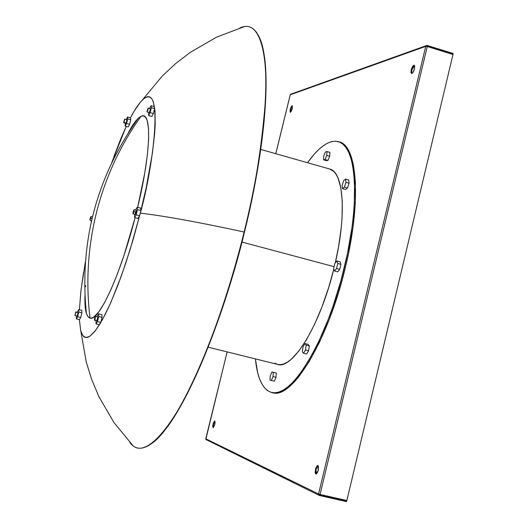 <?xml version="1.0" encoding="UTF-8"?>
<svg xmlns="http://www.w3.org/2000/svg" width="528" height="528" viewBox="0 0 528 528"><rect width="100%" height="100%" fill="white"/><g stroke="black" fill="none" stroke-linecap="round" stroke-linejoin="round"><path stroke-width="0.79" d="M148.229 108.141L147.035 111.929L147.939 110.009L148.058 107.996L146.949 111.751L148.144 107.969L150.5 108.794L148.229 108.141M147.035 111.929L149.305 112.576L150.5 108.794L148.144 107.969M133.947 211.669L132.977 213.807L133.109 211.801L133.003 213.814L133.947 211.669L134.053 209.662L133.109 211.801L134.086 209.662L133.947 211.669L136.33 212.309L133.947 211.669M132.977 213.807L135.359 214.447L136.33 212.309L136.462 210.302L135.841 213.794L135.267 214.315L135.399 212.837M94.743 320.08L95.271 316.516L94.512 318.866L94.426 320.219L94.981 319.585L95.515 316.285L94.743 320.08L97.06 320.654L94.743 320.08M94.505 320.305L97.06 320.654L97.825 316.859M74.956 315.566L77.101 316.1L78.131 312.668L75.986 312.134L74.956 315.566L75.986 312.134L78.131 312.668L75.808 311.896L74.87 315.282L75.9 311.85M90.697 218.302L91.997 218.645L90.697 218.302L90.842 216.572L89.925 220.123L90.493 217.127L89.859 220.004L90.697 218.302M124.047 122.463L126.152 123.057L126.911 119.75L126.152 123.057L124.047 122.463L124.681 119.176L124.047 122.463L124.489 119.467L123.783 121.711L123.697 122.674L124.047 122.463M140.989 116.351L138.204 118.331C135.227 121.143 131.921 125.974 128.278 132.825L134.033 123.288L138.851 117.757L140.989 116.351C120.443 144.982 105.679 176.761 96.697 211.688C105.679 176.761 120.443 144.982 140.989 116.351L142.903 115.889L144.586 116.404L146.005 117.909L147.147 120.404L148.52 128.337L148.599 140.019L147.345 155.06L144.771 172.894L137.676 207.306C151.312 151.239 151.945 109.844 140.989 116.351M84.949 295.825C84.704 303.58 85.18 309.415 86.361 313.335L87.925 316.609L90.024 318.094C85.694 282.157 87.919 246.688 96.697 211.688C87.919 246.688 85.694 282.157 90.024 318.094L91.865 318.008L93.964 316.932L98.875 311.764L104.577 302.656L110.847 289.865L117.434 273.847L124.04 255.255L135.082 217.688C120.49 274.923 98.611 322.04 90.024 318.094L88.453 317.203L87.16 315.368L86.156 312.616L85.444 308.992L84.889 299.35M244.431 232.181C257.974 178.642 272.633 92.156 262.858 48.424C270.646 79.378 264.238 152.368 244.431 232.181L244.121 232.016C219.245 334.673 177.283 426.499 151.787 443.434C142.415 450.179 135.082 449.816 129.802 442.339L133.122 445.863C146.969 457.413 173.078 425.865 195.32 376.642C217.668 327.36 234.155 272.488 244.121 232.016C198.739 222.196 164.129 215.906 140.303 213.14L130.304 248.992L121.328 275.992L110.814 302.524L105.277 314.292L99.792 324.212L94.598 331.683L89.918 336.23L85.965 337.57L82.883 335.683L80.758 330.799L79.358 319.625L80.672 330.455L81.82 333.861L83.312 336.191L85.147 337.405L87.305 337.458L89.773 336.323L95.581 330.442L102.373 319.783L109.883 304.616L117.803 285.483L125.763 263.162L133.393 238.663L140.303 213.14C164.129 215.906 198.739 222.196 244.121 232.016C254.569 191.783 261.657 148.13 265.393 101.059C267.953 56.74 260.885 23.978 244.603 26.519L239.976 27.931C248.272 24.064 254.813 27.383 259.598 37.897C271.412 62.654 266.475 142.098 244.121 232.016L244.431 232.181C222.031 324.403 185.249 410.038 159.845 435.917C195.413 396.812 230.809 290.565 244.431 232.181M83.543 272.369L80.916 291.014L79.398 309.751L81.061 289.76L85.351 261.987M339.121 141.88L343.754 144.395L346.804 147.728L349.45 152.288L351.668 158.07L353.423 165.04L355.423 182.305L355.285 203.471L352.935 227.667L348.434 253.796L345.431 267.201L344.474 266.944C327.268 340.507 290.73 399.861 271.597 392.456C262.739 389.69 257.341 378.503 255.4 358.901L257.671 372.689L259.492 378.682L261.743 383.698L264.403 387.677L267.465 390.555L270.91 392.271L274.712 392.786L278.843 392.06L283.265 390.073L287.945 386.813L292.829 382.285L297.878 376.51L303.032 369.527L313.441 352.176L318.569 341.966L328.363 319.037L332.911 306.57L341.015 280.361L347.477 253.539L351.978 227.403L353.43 214.988L354.341 203.207L354.493 182.041L353.753 172.874L352.499 164.776L350.757 157.806L348.539 152.024L345.899 147.464L342.863 144.137L339.471 142.058L335.775 141.207L331.808 141.563L327.617 143.101L323.255 145.768L318.747 149.523L314.153 154.301L307.553 162.723C318.971 146.672 329.215 139.643 338.276 141.636C356.374 144.976 360.71 200.95 344.474 266.944L345.431 267.201L341.979 280.619L338.105 293.878L329.32 319.282L319.519 342.21L309.184 361.627L298.815 376.741L293.759 382.51L288.869 387.037L284.183 390.291L279.754 392.278L275.616 393.004L272.468 392.667C291.661 400.085 328.238 340.758 345.431 267.201C361.66 201.214 357.291 145.24 339.161 141.893L338.316 141.649M334.066 266.673L241.949 242.055L334.066 266.673M208.177 347.193L277.622 364.406C292.519 369.989 320.285 325.01 333.821 269.036L328.772 287.166L322.073 306.636L314.596 324.291L306.695 339.359L298.716 351.232L291.027 359.489L287.384 362.175L283.919 363.898L280.678 364.637L277.675 364.419L274.943 363.257M213.061 423.964L214.698 420.955L214.764 424.717L213.266 427.726L212.725 426.459L213.239 423.317L214.553 420.961L215.101 422.222L214.764 424.717L213.127 427.726L213.061 423.964L213.543 424.083L213.061 423.964M214.909 421.146L213.543 424.083L214.909 421.146M411.213 69.907C412.078 66.911 413.061 65.353 414.163 65.234L414.454 68.851L412.909 72.527L411.84 73.517L411.8 70.085L411.213 69.907L412.388 66.838L413.82 65.254L414.678 66.079L414.454 68.851C413.589 71.854 412.606 73.412 411.503 73.524L411.213 69.907L411.8 70.085L412.969 67.016L414.407 65.432L411.8 70.085L411.827 73.517L410.989 72.673L411.213 69.907M290.261 109.289L292.241 105.686L292.281 108.636L291.166 111.5L290.143 112.108L290.123 109.923L291.119 106.887L292.255 105.692L292.281 108.636L290.308 112.24L290.261 109.289L290.73 109.428L290.261 109.289M292.439 105.884L290.73 109.428L292.439 105.884M315.473 469.102L317.797 465.386L318.232 470.316L317.427 472.606L316.107 474.045L315.374 473.444L315.15 472.309L315.704 468.277L317.275 465.511L317.882 465.412L318.476 466.468L318.232 470.316L315.916 474.038L315.473 469.102L316.081 469.24L315.473 469.102M318.074 465.551L316.081 469.24L316.886 466.963L318.074 465.551M316.239 474.012L315.757 472.454L316.081 469.24L316.239 474.012M290.578 112.18L290.73 109.428L290.578 112.18M213.404 427.66L213.543 424.083L213.404 427.66M329.901 152.414L329.703 156.242L327.967 160.387L326.436 160.684L323.512 159.852L326.436 160.684L327.967 160.387L325.037 159.548L327.967 160.387L329.703 156.242L326.766 155.404L329.703 156.242L329.901 152.414L326.971 151.569L329.901 152.414M276.316 373.045L276.025 377.302L274.342 381.19L271.352 380.457L273.029 376.57L276.025 377.302L274.342 381.19L269.98 380.074L271.352 380.457L273.029 376.57L273.332 372.306L276.316 373.045L276.025 377.302L273.029 376.57L273.332 372.306L271.953 371.943L276.316 373.045L271.953 371.943L270.283 375.824L269.98 380.074L270.283 375.824L271.953 371.943L276.316 373.045M340.072 261.829L340.949 264.356L339.735 269.386L337.656 271.861L334.481 271.016L337.656 271.861L339.735 269.386L336.554 268.534L339.735 269.386L340.949 264.356L337.768 263.505L336.904 260.977L340.072 261.829L340.949 264.356L337.768 263.505L336.554 268.534L337.768 263.505L336.904 260.977L334.838 263.465L333.63 268.475L334.481 271.016L336.554 268.534L334.481 271.016L333.63 268.475L334.838 263.465L336.904 260.977L340.072 261.829M329.545 168.967L333.65 171.343L335.947 174.095L337.927 177.797L340.864 187.935L342.269 201.452L342.052 217.853L341.319 226.934L338.62 246.371L335.273 262.944C346.889 213.279 343.444 171.666 329.578 168.98L260.746 149.437M308.128 344.335L309.335 345.893L308.59 350.757L306.629 354.037L303.501 353.252L306.629 354.037L308.59 350.757L305.448 349.972L306.2 345.101L309.335 345.893L308.59 350.757L305.448 349.972L303.501 353.252L305.448 349.972L306.2 345.101L305.006 343.543L308.128 344.335L309.335 345.893L306.2 345.101L305.006 343.543L303.065 346.83L302.313 351.668L303.501 353.252L302.313 351.668L303.065 346.83L305.006 343.543L308.128 344.335M348.691 179.975L349.048 183.242L347.477 188.014L345.55 189.493L342.467 188.628L345.55 189.493L347.477 188.014L344.388 187.143L347.477 188.014L349.048 183.242L345.959 182.371L349.048 183.242L348.691 179.975L345.602 179.098L343.688 180.602L342.124 185.354L342.467 188.628L344.388 187.143L345.959 182.371L345.602 179.098L348.691 179.975M205.781 438.834L318.569 493.99L425.733 46.365L290.261 94.789L275.801 153.707L290.261 94.789L425.733 46.365L426.499 45.547L425.733 46.365L318.569 493.99L205.775 438.788L227.146 351.892L205.808 438.808L206.316 439.877L205.808 438.808L205.834 439.468L319.117 495.33L318.569 493.99L320.074 494.459L427.271 46.51L425.779 46.253M275.768 153.701L290.228 94.816L290.902 94.149L290.248 94.868M412.837 67.261L414.731 66.64L412.837 67.261M319.4 495.462L319.057 495.251M426.796 45.461L427.324 45.487L427.37 46.088L425.733 46.365L427.271 46.51L427.37 46.088L453.083 54.074L453.011 53.467L453.11 53.942L427.37 46.088L427.271 46.51L452.984 54.496L346.85 500.544L320.074 494.459L427.271 46.51L452.984 54.496L453.083 54.074L346.744 500.986L346.348 501.6L346.744 500.986L319.968 494.901L320.074 494.459L346.85 500.544L346.744 500.986L319.968 494.901L320.074 494.459L318.569 493.99L319.968 494.901L319.579 495.521L319.968 494.901L318.569 493.99L319.559 495.515L346.348 501.6L319.598 495.521M426.248 45.685L425.733 46.365L427.37 46.088L427.324 45.487L426.433 45.573L427.324 45.487L453.024 53.473M452.958 53.473L427.37 45.527M318.872 495.059L318.674 494.723M318.562 494.116L319.579 495.521M205.821 439.435L227.113 351.886M290.816 94.175L290.248 94.769M290.281 94.703L290.539 94.301M290.228 94.816L290.763 94.189M113.744 157.021L120.714 138.989L126.225 126.403L111.83 162.393M142.012 100.386C138.395 104.174 134.541 109.989 130.462 117.823L134.277 110.992L140.395 102.168L143.187 99.271L145.761 97.449L148.084 96.756L150.124 97.218L151.859 98.855L153.272 101.686L155.008 110.9L155.192 124.681L154.684 133.155L152.44 152.882L146.177 187.829L140.303 213.14C152.737 170.194 165.112 76.936 142.012 100.386L162.215 76.098L175.606 63.611L190.529 52.199L216.5 37.198L244.603 26.519M128.225 126.971L129.591 124.331L130.746 119.757L130.535 117.85L127.532 116.998L127.736 118.906L126.575 123.479L125.215 126.119L125.268 123.215L125.215 126.119L126.575 123.479L127.736 118.906L127.532 116.998L126.225 119.546L127.532 116.998L130.535 117.85L130.746 119.757L127.736 118.906L130.746 119.757L129.591 124.331L126.575 123.479L129.591 124.331L128.225 126.971L125.215 126.119L128.225 126.971M80.711 317.486L81.886 312.827L81.814 310.352L78.751 309.593L78.817 312.061L77.642 316.727L76.395 318.892L76.454 315.942L76.395 318.892L79.457 319.651L80.711 317.486L77.642 316.727L78.817 312.061L78.751 309.593L77.51 311.771L78.751 309.593L81.814 310.352L81.886 312.827L78.817 312.061L81.886 312.827L80.711 317.486L79.457 319.651L76.395 318.892L77.642 316.727L80.711 317.486M138.006 218.467L139.577 215.747L140.89 210.547L140.613 208.098L140.89 210.547L137.478 209.636L137.214 207.187L140.613 208.098L137.214 207.187L135.617 210.071L137.214 207.187L137.478 209.636L140.89 210.547L139.577 215.747L138.006 218.467L134.607 217.562L138.006 218.467M85.595 285.476L85.477 286.876M102.036 317.348L101.884 314.662L98.591 313.837L98.723 316.523L97.456 321.572L96.05 323.902L96.05 320.687L96.05 323.902L97.456 321.572L100.762 322.39L102.036 317.348L98.723 316.523L98.591 313.837L97.192 316.18L98.591 313.837L101.884 314.662L102.036 317.348L100.762 322.39L99.35 324.713L100.762 322.39L97.456 321.572L98.723 316.523L102.036 317.348M151.853 116.45L153.391 113.566L154.638 108.629L154.334 106.597L154.638 108.629L151.391 107.699L150.143 112.642L148.612 115.526L148.606 112.378L148.612 115.526L150.143 112.642L151.391 107.699L151.1 105.673L151.391 107.699L154.638 108.629L153.391 113.566L150.143 112.642L153.391 113.566L151.853 116.45L148.612 115.526L151.853 116.45M134.567 214.236L134.607 217.562L136.171 214.837L139.577 215.747L136.171 214.837L137.478 209.636L136.171 214.837L134.607 217.562L134.567 214.236M136.435 210.296L136.112 210.685M135.848 211.273L135.722 211.636M123.763 122.793L125.869 123.387L126.152 123.057L125.888 123.387M126.859 119.724L126.595 120.061M92.341 216.777L92.525 216.421L92.341 216.777M91.252 221.899L91.219 221.206L91.252 221.899M77.392 312.22L77.51 311.771L77.392 312.22M77.101 316.1L77.986 313.83L77.86 312.543M97.066 316.668L97.192 316.18L97.066 316.668M96.809 320.879L97.904 316.945L95.522 316.285M99.35 324.713L96.05 323.902L99.35 324.713M149.655 108.405L151.1 105.673L154.334 106.597L151.1 105.673L149.655 108.405M149.252 112.523L150.209 110.662L150.322 108.643M325.446 151.899L323.723 156.031L323.512 159.852L325.037 159.548L326.766 155.404L326.971 151.569L325.446 151.899L326.971 151.569L326.766 155.404L325.037 159.548L323.512 159.852L323.723 156.031L325.446 151.899M345.602 179.098L345.959 182.371L344.388 187.143L342.467 188.628L342.124 185.354L343.688 180.602L345.602 179.098M90.862 216.572L92.393 216.975M124.773 119.13L126.878 119.731M138.204 118.331C96.591 176.86 79.312 241.864 86.361 313.335M80.758 330.799L86.229 361.911L91.654 379.401L98.934 396.719L114.028 422.631L133.122 445.863M272.494 392.674L271.623 392.462M290.638 94.241L426.433 45.573M206.098 439.765L205.775 438.788M89.925 220.123L91.555 220.552M134.086 209.662L136.462 210.302"/></g></svg>

